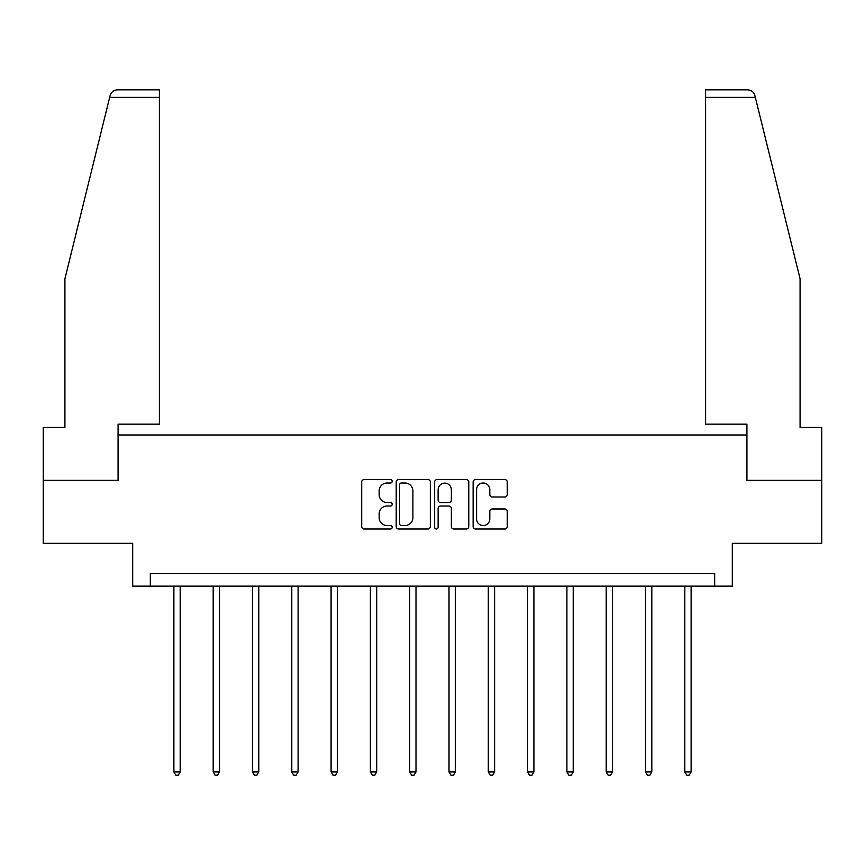 <?xml version="1.0" encoding="UTF-8"?>
<svg xmlns="http://www.w3.org/2000/svg" width="865" height="865" viewBox="0 0 865 865"><rect width="100%" height="100%" fill="white"/><g stroke="black" fill="none" stroke-linecap="round" stroke-linejoin="round"><path stroke-width="1.3" d="M392.191 481.275A1.73 1.73 0 0 0 390.461 479.545L364.187 479.545A2.476 2.476 0 0 0 361.711 482.021L361.711 526.536A2.476 2.476 0 0 0 364.187 529.012L390.461 529.012A1.73 1.73 0 0 0 392.191 527.272A1.73 1.73 0 0 0 390.461 525.542L387.055 525.542A7.915 7.915 0 0 1 379.14 517.638L379.14 513.918A7.915 7.915 0 0 1 387.055 506.014L390.461 506.014A1.73 1.73 0 0 0 392.191 504.273A1.73 1.73 0 0 0 390.461 502.543L387.055 502.543A7.915 7.915 0 0 1 379.14 494.629L379.14 490.92A7.915 7.915 0 0 1 387.055 483.016L390.461 483.016A1.73 1.73 0 0 0 392.191 481.275M504.771 496.986A2.476 2.476 0 0 0 507.247 494.51L507.247 482.021A2.476 2.476 0 0 0 504.771 479.545L475.588 479.545A2.476 2.476 0 0 0 473.123 482.021L473.123 526.536A2.476 2.476 0 0 0 475.588 529.012L504.771 529.012A2.476 2.476 0 0 0 507.247 526.536L507.247 511.453A2.476 2.476 0 0 0 504.771 508.977L492.282 508.977A2.476 2.476 0 0 0 489.806 511.453L489.806 518.935A6.617 6.617 0 0 1 483.2 525.542A6.617 6.617 0 0 1 476.583 518.935L476.583 489.622A6.617 6.617 0 0 1 483.2 483.016A6.617 6.617 0 0 1 489.806 489.622L489.806 494.51A2.476 2.476 0 0 0 492.282 496.986L504.771 496.986M714.674 586.156L732.309 586.156L732.309 543.328L821.75 543.328L821.75 480.345L746.668 480.345L746.668 434.998L118.332 434.998L118.332 480.345L43.25 480.345L43.25 543.328L132.691 543.328L132.691 586.156L714.674 586.156L714.674 573.56L150.326 573.56L150.326 586.156M430.338 482.021A2.476 2.476 0 0 0 427.861 479.545L398.679 479.545A2.476 2.476 0 0 0 396.213 482.021L396.213 526.536A2.476 2.476 0 0 0 398.679 529.012L427.861 529.012A2.476 2.476 0 0 0 430.338 526.536L430.338 482.021M437.139 479.545L466.322 479.545A2.476 2.476 0 0 1 468.787 482.021L468.787 526.536A2.476 2.476 0 0 1 466.322 529.012L453.833 529.012A2.476 2.476 0 0 1 451.357 526.536L451.357 508.479A2.476 2.476 0 0 0 448.881 506.014L440.599 506.014A2.476 2.476 0 0 0 438.123 508.479L438.123 527.272A1.73 1.73 0 0 1 436.393 529.012A1.73 1.73 0 0 1 434.663 527.272L434.663 482.021A2.476 2.476 0 0 1 437.139 479.545M401.403 483.016A1.73 1.73 0 0 0 399.673 484.746L399.673 523.812A1.73 1.73 0 0 0 401.403 525.542L404.993 525.542A7.915 7.915 0 0 0 412.897 517.638L412.897 490.92A7.915 7.915 0 0 0 404.993 483.016L401.403 483.016M451.357 489.752A6.617 6.617 0 0 0 444.74 483.135A6.617 6.617 0 0 0 438.123 489.752L438.123 500.078A2.476 2.476 0 0 0 440.599 502.543L448.881 502.543A2.476 2.476 0 0 0 451.357 500.078L451.357 489.752M173.887 586.156L173.887 771.894L180.179 771.894L180.179 586.156M180.179 771.894L178.287 775.17L175.768 775.17L173.887 771.894M109.66 97.388L110.104 95.583C110.807 93.55 110.807 93.55 110.104 95.583C110.807 93.55 110.807 93.55 110.104 95.583C111.25 92.004 113.704 90.09 117.445 89.83L159.398 89.83L159.398 97.388L109.66 97.388L64.918 278.789L64.918 427.44L43.25 427.44L43.25 480.345M118.073 480.345L118.073 424.164L159.398 424.164L159.398 97.388M821.75 480.345L821.75 427.44L800.082 427.44L800.082 278.789L754.896 95.583C754.193 93.55 754.193 93.55 754.896 95.583C754.193 93.55 754.193 93.55 754.896 95.583C753.75 92.004 751.296 90.09 747.555 89.83L705.602 89.83L747.555 89.83M746.928 480.345L746.928 424.164L705.602 424.164L705.602 89.83M213.19 586.156L213.19 771.894L219.483 771.894L219.483 586.156M219.483 771.894L217.591 775.17L215.071 775.17L213.19 771.894M252.483 586.156L252.483 771.894L258.786 771.894L258.786 586.156M258.786 771.894L256.894 775.17L254.375 775.17L252.483 771.894M291.786 586.156L291.786 771.894L298.09 771.894L298.09 586.156M298.09 771.894L296.198 775.17L293.678 775.17L291.786 771.894M331.09 586.156L331.09 771.894L337.393 771.894L337.393 586.156M337.393 771.894L335.501 775.17L332.982 775.17L331.09 771.894M370.393 586.156L370.393 771.894L376.697 771.894L376.697 586.156M376.697 771.894L374.805 775.17L372.285 775.17L370.393 771.894M409.696 586.156L409.696 771.894L416 771.894L416 586.156M416 771.894L414.108 775.17L411.589 775.17L409.696 771.894M449 586.156L449 771.894L455.304 771.894L455.304 586.156M455.304 771.894L453.411 775.17L450.892 775.17L449 771.894M488.303 586.156L488.303 771.894L494.607 771.894L494.607 586.156M494.607 771.894L492.715 775.17L490.196 775.17L488.303 771.894M527.607 586.156L527.607 771.894L533.91 771.894L533.91 586.156M533.91 771.894L532.018 775.17L529.499 775.17L527.607 771.894M566.91 586.156L566.91 771.894L573.214 771.894L573.214 586.156M573.214 771.894L571.322 775.17L568.802 775.17L566.91 771.894M606.214 586.156L606.214 771.894L612.517 771.894L612.517 586.156M612.517 771.894L610.625 775.17L608.106 775.17L606.214 771.894M645.517 586.156L645.517 771.894L651.81 771.894L651.81 586.156M651.81 771.894L649.929 775.17L647.409 775.17L645.517 771.894M684.821 586.156L684.821 771.894L691.113 771.894L691.113 586.156M691.113 771.894L689.232 775.17L686.713 775.17L684.821 771.894M755.34 97.388L705.602 97.388"/></g></svg>
